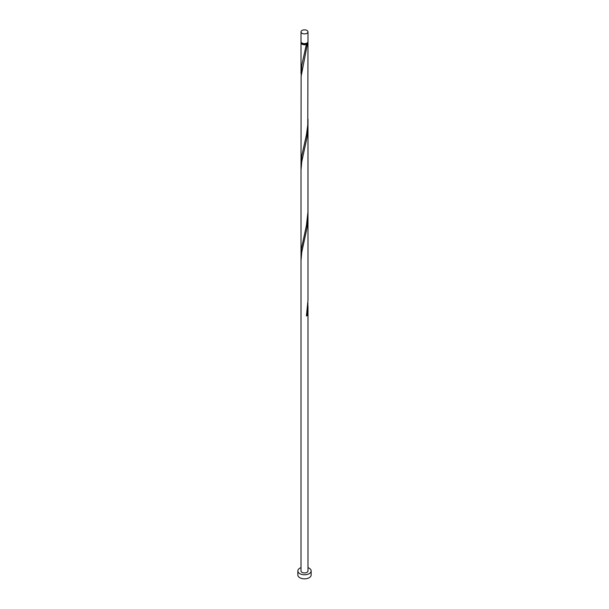 <?xml version="1.0" encoding="UTF-8"?>
<svg xmlns="http://www.w3.org/2000/svg" width="609" height="609" viewBox="0 0 609 609"><rect width="100%" height="100%" fill="white"/><g stroke="black" fill="none" stroke-linecap="round" stroke-linejoin="round"><path stroke-width="0.91" d="M302.034 33.305A3.494 2.017 0 0 0 305.84 33.739A3.494 2.017 0 0 0 307.994 31.874A3.494 2.017 0 0 0 306.966 30.45A3.494 2.017 0 0 0 303.16 30.016A3.494 2.017 0 0 0 301.006 31.874A3.494 2.017 0 0 0 302.034 33.305M307.994 31.874L307.994 41.61A3.494 2.017 180 0 1 305.84 43.467A3.494 2.017 180 0 1 302.034 43.033A3.494 2.017 180 0 1 301.006 41.61L301.006 31.874M307.294 42.82A2.794 1.614 180 0 1 306.479 43.886A2.794 1.614 180 0 1 302.521 43.886A2.794 1.614 180 0 1 301.706 42.82M301.006 567.657A6.653 3.837 0 0 0 297.847 570.93A6.653 3.837 0 0 0 299.795 573.648A6.653 3.837 0 0 0 307.043 574.477A6.653 3.837 0 0 0 311.153 570.93A6.653 3.837 0 0 0 309.205 568.212A6.653 3.837 0 0 0 307.994 567.657M297.847 570.93L297.847 575.003A6.653 3.837 0 0 0 299.795 577.72A6.653 3.837 0 0 0 307.043 578.55A6.653 3.837 0 0 0 311.153 575.003L311.153 570.93M307.849 42.173A3.494 2.017 180 0 1 307.994 42.744A3.494 2.017 180 0 1 307.408 43.863L306.479 43.886L306.426 44.427A3.494 2.017 180 0 1 302.034 44.175A3.494 2.017 180 0 1 301.006 42.744A3.494 2.017 180 0 1 301.151 42.173M306.479 43.886L301.805 65.148L301.105 76.688M307.994 42.744L307.773 124.921L306.426 134.947L301.805 155.676L301.006 164.323L301.12 76.445L307.408 43.863M307.994 119.067L307.956 212.016L306.426 225.467L301.402 248.86L301.105 257.736M307.941 121.952L306.944 137.725L301.767 161.682L301.006 170.101L301.006 260.622L301.767 252.202L306.944 228.246L307.994 215.358L307.994 300.108L306.426 315.987A3.494 2.017 180 0 0 307.408 315.424L307.941 302.993M301.006 260.622L301.006 570.93A3.494 2.017 0 0 0 302.034 572.353A3.494 2.017 0 0 0 305.84 572.795A3.494 2.017 0 0 0 307.994 570.93L307.994 305.878M306.533 315.416A0.7 0.403 180 0 1 307.408 315.424M301.006 42.744L301.006 73.803M301.006 164.323L301.006 254.844M307.994 124.837L307.994 215.358"/></g></svg>

